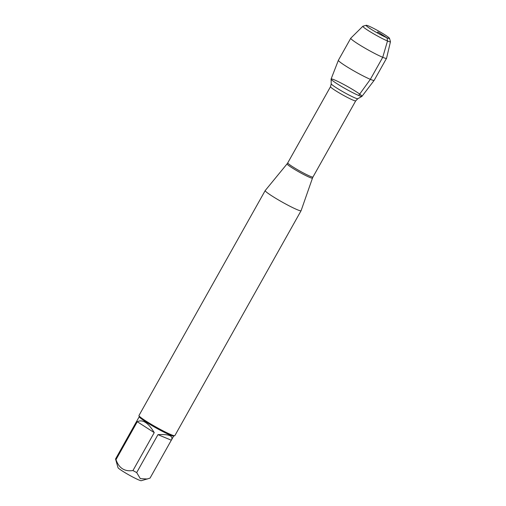 <?xml version="1.0" encoding="UTF-8"?>
<svg xmlns="http://www.w3.org/2000/svg" width="506" height="506" viewBox="0 0 506 506"><rect width="100%" height="100%" fill="white"/><g stroke="black" fill="none" stroke-linecap="round" stroke-linejoin="round"><path stroke-width="0.76" d="M301.095 210.686A20.569 1.72 -150.7 0 1 301.083 210.705A20.569 1.72 -150.7 0 1 282.297 202.141A20.569 1.72 -150.7 0 1 265.201 190.572A20.569 1.72 -150.7 0 1 265.214 190.553L287.092 163.862A14.56 1.221 -150.7 0 0 295.251 169.788A14.56 1.221 -150.7 0 0 309.767 177.416A14.56 1.221 -150.7 0 0 312.48 178.106L301.095 210.686M374.162 80.353L361.967 96.349A17.704 1.48 -150.7 0 1 358.684 95.476A17.704 1.48 -150.7 0 1 341.506 86.482A17.704 1.48 -150.7 0 1 331.082 79.081A17.704 1.48 -150.7 0 1 347.261 86.381A17.704 1.48 -150.7 0 1 361.916 96.393A17.704 1.48 -150.7 0 1 358.684 95.476A17.704 1.48 -150.7 0 1 341.221 86.311A17.704 1.48 -150.7 0 1 331.088 79.025L338.387 60.277A20.512 1.714 29.3 0 0 350.133 68.721A20.512 1.714 29.3 0 0 370.36 79.341A20.512 1.714 29.3 0 0 374.162 80.353A20.512 1.714 29.3 0 0 374.174 80.34L386.54 58.298A20.512 1.714 29.3 0 0 386.559 58.26L390.455 41.726A15.819 1.322 -150.7 0 1 387.501 40.992A15.819 1.322 -150.7 0 1 371.67 32.662A15.819 1.322 -150.7 0 1 362.872 26.249A15.819 1.322 -150.7 0 1 362.954 26.204L366.224 25.3A13.403 1.12 29.3 0 0 377.274 32.896A13.403 1.12 29.3 0 0 389.519 38.374A13.403 1.12 29.3 0 0 381.448 32.713A13.403 1.12 29.3 0 0 368.627 26.008A13.403 1.12 29.3 0 0 366.224 25.3M265.201 190.572L138.967 415.515A20.569 1.72 29.3 0 0 138.96 415.673A20.569 1.72 29.3 0 0 151.351 424.363A20.569 1.72 29.3 0 0 171.028 434.648A20.569 1.72 29.3 0 0 174.715 435.742A20.569 1.72 29.3 0 0 174.848 435.647L301.083 210.705M171.313 440.207L171.623 439.72C173.191 435.736 168.643 434.047 157.973 434.654L171.313 440.207L150.029 478.132L141.288 480.7A13.396 1.12 -150.7 0 1 132.338 476.804A13.396 1.12 -150.7 0 1 118.006 467.633L115.558 459.056A19.747 1.651 -150.7 0 1 115.545 458.999L139.251 416.691M157.973 434.654L136.69 472.579A19.747 1.651 -150.7 0 1 132.951 470.548C124.584 471.775 118.929 468.139 115.994 459.657A19.747 1.651 -150.7 0 1 115.558 459.056M147.398 479.005L140.307 478.625L136.69 472.579M154.235 432.624C148.283 422.719 142.629 419.088 137.278 421.732L154.235 432.624L132.951 470.548M137.278 421.732L115.994 459.657M138.96 415.673L139.276 416.786A19.747 1.651 29.3 0 0 155.703 427.741A19.747 1.651 29.3 0 0 173.602 436.045L174.715 435.742M362.872 26.249L350.791 38.184A20.512 1.714 29.3 0 0 350.766 38.222L338.394 60.258A20.512 1.714 29.3 0 0 338.387 60.277M389.519 38.374L390.449 41.637A15.819 1.322 -150.7 0 1 390.455 41.726M350.766 38.222A20.512 1.714 29.3 0 0 367.811 49.752A20.512 1.714 29.3 0 0 386.54 58.298M377.274 32.896L377.824 31.916L387.02 37.823L387.501 40.992L382.732 57.298L370.36 79.341L358.684 95.476M330.519 86.684L287.762 162.869A14.453 1.208 29.3 0 0 295.959 168.789A14.453 1.208 29.3 0 0 310.286 176.316A14.453 1.208 29.3 0 0 312.967 177.018L355.724 100.827A14.453 1.208 -150.7 0 1 353.036 100.125A14.453 1.208 -150.7 0 1 338.716 92.604A14.453 1.208 -150.7 0 1 330.519 86.684L331.228 83.787A15.269 1.278 29.3 0 0 340.222 90.169A15.269 1.278 29.3 0 0 355.035 97.924A15.269 1.278 29.3 0 0 357.824 98.714L361.916 96.393M331.228 83.787L331.082 79.081M355.724 100.827L357.824 98.714M312.48 178.106L312.967 177.018M287.762 162.869L287.092 163.862M173.697 436.02L171.623 439.72"/></g></svg>
